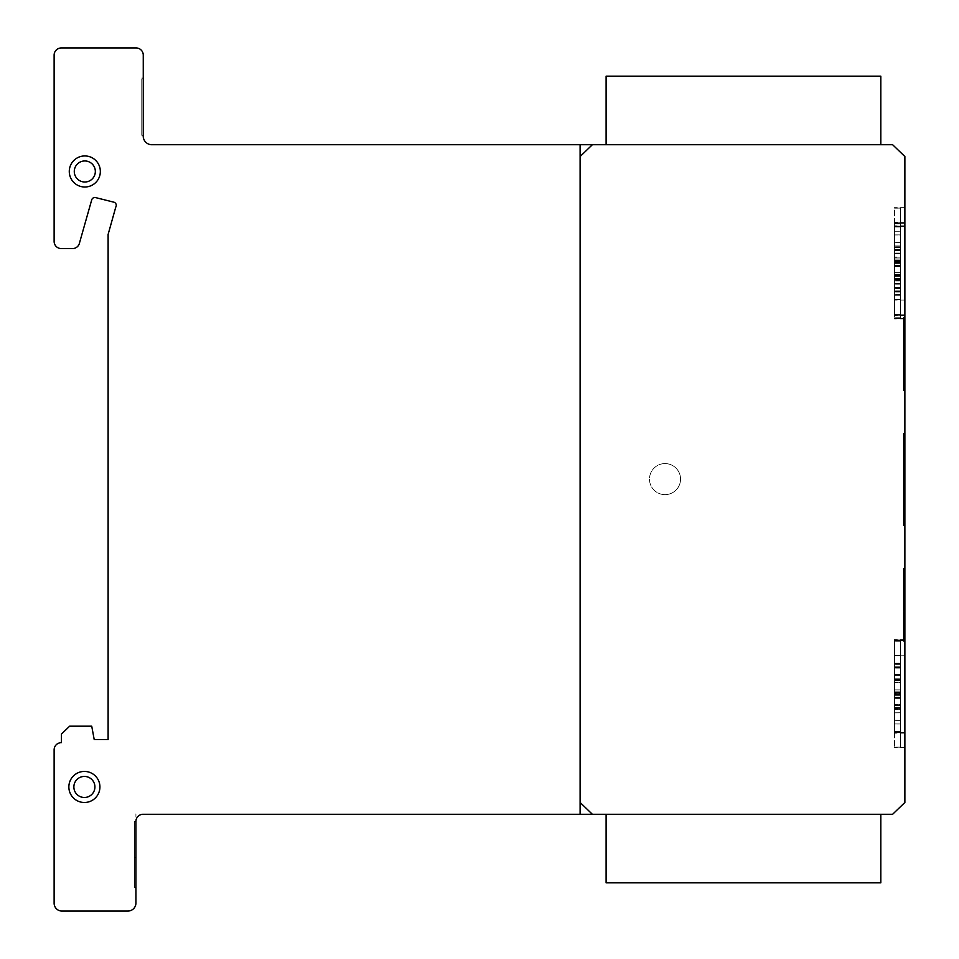 <?xml version="1.0" encoding="UTF-8"?>
<svg xmlns="http://www.w3.org/2000/svg" width="959" height="959" viewBox="0 0 959 959"><rect width="100%" height="100%" fill="white"/><g stroke="black" fill="none" stroke-linecap="round" stroke-linejoin="round"><path stroke-width="0.72" stroke-dasharray="4.79 3.6" d="M606.112 144.725L606.112 76.169L880.818 76.169L880.818 144.725L606.112 144.725L880.818 144.725M606.112 814.275L606.112 882.831L880.818 882.831L880.818 814.275L606.112 814.275L880.818 814.275M84.812 155.945A15.524 15.524 0 0 1 100.335 171.481A15.524 15.524 0 0 1 84.812 187.005A15.524 15.524 0 0 0 100.335 171.481A15.524 15.524 0 0 0 84.812 155.945A15.524 15.524 0 0 0 69.276 171.481A15.524 15.524 0 0 0 84.812 187.005A15.524 15.524 0 0 0 100.335 171.481A15.524 15.524 0 0 0 84.812 155.945A15.524 15.524 0 0 0 69.276 171.481A15.524 15.524 0 0 0 84.812 187.005A15.524 15.524 0 0 1 69.276 171.481A15.524 15.524 0 0 1 84.812 155.945A15.524 15.524 0 0 1 98.262 179.237A15.524 15.524 0 0 1 71.362 179.237A15.524 15.524 0 0 1 84.812 155.945M74.287 171.481A10.525 10.525 0 0 1 84.812 160.956A10.525 10.525 0 0 0 74.287 171.481A10.525 10.525 0 0 0 84.812 182.006A10.525 10.525 0 0 1 74.287 171.481A10.525 10.525 0 0 1 84.812 160.956A10.525 10.525 0 0 1 95.337 171.481A10.525 10.525 0 0 1 84.812 182.006A10.525 10.525 0 0 1 74.287 171.481M68.856 786.955A15.524 15.524 0 0 1 84.392 771.432A15.524 15.524 0 0 1 99.916 786.955A15.524 15.524 0 0 0 84.392 771.432A15.524 15.524 0 0 0 68.856 786.955A15.524 15.524 0 0 0 84.392 802.491A15.524 15.524 0 0 0 99.916 786.955A15.524 15.524 0 0 1 84.392 802.491A15.524 15.524 0 0 1 68.856 786.955M84.392 797.48A10.525 10.525 0 0 1 73.867 786.955A10.525 10.525 0 0 0 84.392 797.48A10.525 10.525 0 0 0 94.917 786.955A10.525 10.525 0 0 1 84.392 797.48M668.962 464.096A15.524 15.524 0 0 1 680.039 483.048A15.524 15.524 0 0 1 661.075 494.125A15.524 15.524 0 0 0 680.039 483.048A15.524 15.524 0 0 0 668.962 464.096A15.524 15.524 0 0 0 649.998 475.173A15.524 15.524 0 0 0 661.075 494.125A15.524 15.524 0 0 1 649.998 475.173A15.524 15.524 0 0 1 668.962 464.096M900.417 226.935L900.417 318.46L900.417 208.103L894.459 208.103L894.459 242.375L894.459 208.103L900.417 208.115L900.417 242.375L900.417 226.935L894.459 226.48L894.459 250.083L894.459 226.935M900.417 291.56L900.417 208.115L900.417 231.239L900.417 208.151L894.459 208.151L900.417 208.163L900.417 295.276L894.459 295.276L894.459 318.915L894.459 259.937L894.459 295.276L900.417 295.276L900.417 291.56L894.459 291.56M904.876 284.152L904.876 207.635L904.876 284.152M900.417 223.783L900.417 315.247L900.417 223.627L894.459 223.159L894.459 257.899L894.459 223.627L900.417 223.639L900.417 263.365L894.459 263.317L894.459 262.61L894.459 315.619L894.459 257.899L894.459 315.703L894.459 223.255L894.459 276.216L894.459 250.503L894.459 263.353L900.417 263.317L900.417 262.61L894.459 262.61L900.417 262.61L900.417 263.317L894.459 263.317L900.417 263.317L900.417 257.899L894.459 257.899L900.417 257.899L900.417 246.775L894.459 246.775L900.417 246.775L900.417 223.687L894.459 223.675L900.417 223.687L900.417 315.103L900.417 291.968L894.459 291.968L900.417 291.968L900.417 288.251L894.459 288.251L900.417 288.251L900.417 275.461L894.459 275.461L900.417 275.461L900.417 276.12L894.459 276.12L900.417 276.12L900.417 262.61L900.417 315.151L894.459 315.151L900.417 315.139L900.417 223.639L900.417 250.407L894.459 250.419L900.417 250.407L900.417 263.353L894.459 263.305L900.417 263.305L900.417 262.61L894.459 262.61L900.417 262.61L900.417 263.305L894.459 263.305L900.417 263.353L900.417 257.887L894.459 257.887L900.417 257.887L900.417 250.491L894.459 250.503L900.417 250.503L900.417 263.449L894.459 263.401L894.459 262.694L894.459 276.204L894.459 257.983L894.459 263.449L900.417 263.401L900.417 262.706L894.459 262.706L900.417 262.706L900.417 263.401L894.459 263.401L900.417 263.449L900.417 257.995L894.459 257.995L900.417 257.995L900.417 246.871L900.417 263.449L894.459 263.401L900.417 263.401L900.417 262.694L900.417 276.216L894.459 276.216L900.417 276.216L900.417 262.706L894.459 262.694L900.417 262.694L900.417 263.401L894.459 263.401L900.417 263.449L900.417 257.983L894.459 257.983L900.417 257.983L900.417 250.587L894.459 250.587L900.417 250.587L900.417 246.859L894.459 246.871L900.417 246.871L900.417 223.783L894.459 223.783M904.876 299.676L904.876 223.159L904.876 299.676M900.417 223.723L900.417 246.859L900.417 223.771L894.459 223.723M904.876 299.771L904.876 223.255L904.876 299.771M900.417 226.995L894.459 226.995M904.876 302.984L904.876 226.48L904.876 302.984M900.417 287.436L900.417 222.8L894.459 222.344L894.459 257.084L894.459 222.8L900.417 222.812L900.417 262.538L894.459 262.49L894.459 314.792L894.459 245.948L894.459 262.538L900.417 262.49L900.417 261.795L894.459 261.795L900.417 261.795L900.417 262.49L894.459 262.49L900.417 262.538L900.417 257.084L894.459 257.084L900.417 257.084L900.417 245.948L894.459 245.948L900.417 245.948L900.417 222.872L894.459 222.86L900.417 222.872L900.417 314.276L900.417 291.152L894.459 291.152L900.417 291.152L900.417 287.436L894.459 287.436M904.876 298.86L904.876 222.344L904.876 298.86M900.417 287.424L900.417 222.812L900.417 249.592L894.459 249.592L900.417 249.592L900.417 262.538L894.459 262.49L900.417 262.49L900.417 261.783L900.417 275.293L894.459 275.305L900.417 275.293L900.417 261.795L894.459 261.783L900.417 261.783L900.417 262.49L894.459 262.49L900.417 262.538L900.417 257.072L894.459 257.072L900.417 257.072L900.417 249.676L894.459 249.676L900.417 249.676L900.417 245.948L894.459 245.948L900.417 245.948L900.417 222.86L900.417 314.276L894.459 314.276L900.417 314.276L900.417 291.14L894.459 291.14L900.417 291.14L900.417 287.424L894.459 287.424M900.417 226.276L894.459 225.809L894.459 249.412L894.459 226.276M900.417 226.324L894.459 226.324M904.876 302.325L904.876 225.809L904.876 302.325M900.417 747.157L900.417 655.632L894.459 655.165L894.459 689.905L894.459 655.632L900.417 655.68L900.417 747.097L900.417 723.973L894.459 723.973L894.459 747.612L894.459 707.454L894.459 723.961L900.417 723.973L900.417 720.257L894.459 720.257L900.417 720.245L900.417 707.466L894.459 707.454L894.459 708.114L894.459 694.616L894.459 708.126L894.459 707.454L900.417 707.466L900.417 708.126L894.459 708.126L894.459 694.616L894.459 708.114L900.417 708.126L900.417 694.616L894.459 694.616L894.459 689.905L894.459 695.371L894.459 694.604L900.417 694.616L900.417 695.311L894.459 695.311L894.459 678.768L894.459 695.359L900.417 695.311L900.417 694.616L900.417 747.157L894.459 747.157M900.417 731.681L900.417 640.109L894.459 639.641L894.459 674.381L894.459 640.109L900.417 640.156L900.417 731.573L900.417 708.449L894.459 708.449L894.459 732.089L894.459 691.835L894.459 732.52L894.459 697.229L894.459 708.437L900.417 708.449L900.417 704.733L894.459 704.733L900.417 704.721L900.417 691.942L894.459 691.93L894.459 692.59L894.459 679.092L894.459 692.602L894.459 691.93L900.417 691.942L900.417 692.602L894.459 692.602L894.459 679.092L894.459 692.59L900.417 692.602L900.417 679.092L894.459 679.092L894.459 679.847L894.459 674.381L894.459 679.847L894.459 679.092L900.417 679.092L900.417 679.787L894.459 679.835L894.459 639.557L894.459 679.835L900.417 679.787L900.417 731.633L894.459 731.633M900.417 679.008L900.417 731.537L900.417 640.013L894.459 640.013L900.417 640.025L900.417 679.751L894.459 679.703L894.459 678.996L894.459 692.506L894.459 674.285L894.459 679.739L900.417 679.703L900.417 679.008L894.459 679.008M900.417 678.996L900.417 731.537L900.417 640.025L900.417 663.149L900.417 640.073L894.459 640.073L900.417 640.073L900.417 731.477L894.459 731.489L900.417 731.477L900.417 708.353L894.459 708.353L900.417 708.353L894.459 708.353L900.417 708.353L900.417 704.637L894.459 704.637L900.417 704.637L900.417 691.835L894.459 691.847L900.417 691.847L894.459 691.847L900.417 691.847L894.459 691.847L900.417 691.847L900.417 692.506L894.459 692.506L900.417 692.506L894.459 692.506L900.417 692.494L900.417 678.996L894.459 678.996L900.417 678.996L900.417 679.691L894.459 679.703L900.417 679.703L894.459 679.691L900.417 679.691L900.417 678.996L894.459 678.996M904.876 716.061L904.876 639.557L904.876 716.061M900.417 641.211L900.417 732.724L900.417 641.211L894.459 640.744L894.459 664.347L894.459 641.211M900.417 641.259L894.459 641.259M904.876 717.26L904.876 640.744L904.876 717.26M900.417 656.4L900.417 640.924L894.459 640.468L894.459 675.196L894.459 640.924L900.417 640.936L900.417 680.662L894.459 680.614L894.459 679.919L894.459 732.916L894.459 664.072L894.459 680.65L900.417 680.614L900.417 679.919L894.459 679.919L900.417 679.919L900.417 680.614L894.459 680.614L900.417 680.614L900.417 675.196L894.459 675.196L900.417 675.196L900.417 664.072L894.459 664.072L900.417 664.072L900.417 640.984L894.459 640.984L900.417 640.984L900.417 732.4L900.417 709.276L894.459 709.276L900.417 709.276L900.417 705.548L894.459 705.548L900.417 705.548L900.417 692.758L894.459 692.758L900.417 692.758L900.417 693.417L894.459 693.417L900.417 693.417L900.417 679.919L900.417 732.448L894.459 732.448L900.417 732.448L900.417 640.936L900.417 667.704L894.459 667.716L900.417 667.704L900.417 680.65L894.459 680.602L900.417 680.602L900.417 679.907L894.459 679.907L900.417 679.907L900.417 680.602L894.459 680.602L900.417 680.65L900.417 675.196L894.459 675.196L900.417 675.196L900.417 664.072L894.459 664.072L900.417 664.072L900.417 640.984L900.417 732.388L894.459 732.4L900.417 732.388L900.417 709.264L894.459 709.264L900.417 709.264L900.417 692.746L894.459 692.758L900.417 692.758L894.459 692.758L900.417 692.758L900.417 693.417L894.459 693.417L900.417 693.417L900.417 679.907L900.417 698.14L894.459 698.14L900.417 698.14L900.417 705.632L894.459 705.632L900.417 705.632L900.417 732.448L900.417 656.4M904.876 716.972L904.876 640.468L904.876 716.972M900.417 640.54L900.417 732.065L900.417 640.54L894.459 640.54M900.417 640.6L894.459 640.6M904.876 716.589L904.876 640.085L904.876 716.589M900.417 640.109L900.417 731.621L900.417 640.109L894.459 640.109M900.417 640.168L894.459 640.168M904.876 716.157L904.876 639.653L904.876 716.157M900.417 655.632L900.417 689.905L900.417 655.68L894.459 655.632M900.417 655.692L894.459 655.692M99.664 784.126A15.524 15.524 0 0 0 81.563 771.695A15.524 15.524 0 0 0 69.12 789.796A15.524 15.524 0 0 0 87.221 802.227A15.524 15.524 0 0 0 99.664 784.126A15.524 15.524 0 0 1 86.286 802.371A15.524 15.524 0 0 1 68.892 787.902A15.524 15.524 0 0 1 84.392 771.432M86.31 797.313A10.525 10.525 0 0 1 74.047 788.873A10.525 10.525 0 0 1 82.474 776.61A10.525 10.525 0 0 1 94.737 785.037A10.525 10.525 0 0 1 86.31 797.313M135.926 821.36L134.44 821.36L134.44 887.387L134.44 821.36L135.926 821.36L135.926 842.589L135.926 821.36A7.192 7.192 0 0 1 143.263 814.275L892.613 814.275L904.876 802.491L904.876 156.509L892.613 144.725L151.462 144.725A8.643 8.643 0 0 1 143.263 135.303L141.776 135.303L141.776 78.051L141.776 135.303L141.776 78.902L141.776 135.303L143.263 135.303L143.263 55.226A7.181 7.181 0 0 0 136.25 47.95L61.46 47.95A7.181 7.181 0 0 0 54.124 55.023L54.124 241.332A7.157 7.157 0 0 0 61.088 248.573L72.105 248.573A7.097 7.097 0 0 0 79.261 243.79L91.728 199.82A3.416 3.416 0 0 1 94.989 197.446L113.869 202.181A3.249 3.249 0 0 1 115.799 207L108.115 234.44L108.115 739.557L94.21 739.557L91.728 726.179L69.647 726.179L61.46 734.031L61.46 742.686A7.157 7.157 0 0 0 54.124 749.746L54.124 903.174A7.864 7.864 0 0 0 61.46 911.05L127.739 911.05A8.044 8.044 0 0 0 135.926 903.174L135.926 821.36M135.926 857.514L135.926 887.387L135.926 857.514C135.926 895.898 135.926 895.898 135.926 857.514L135.926 842.589C135.926 804.217 135.926 804.217 135.926 842.589L134.44 842.589L135.926 842.589L135.926 857.514L134.44 857.514L135.926 857.514M900.417 747.097L894.459 747.145M900.417 720.341L894.459 720.341L900.417 720.329L900.417 723.961L894.459 723.961L900.417 723.961L900.417 707.454L894.459 707.466L900.417 707.454L894.459 707.454L900.417 707.454L900.417 708.114L894.459 708.114L900.417 708.114L900.417 694.604L894.459 694.604L900.417 694.616L900.417 695.311L894.459 695.311L900.417 695.371L894.459 695.311L900.417 695.311L900.417 694.616L900.417 712.837L894.459 712.849L900.417 712.837L900.417 720.329M900.417 689.905L900.417 695.371L900.417 689.905L894.459 689.905L900.417 689.905L900.417 695.359L894.459 695.311L900.417 695.359L900.417 689.893L894.459 689.893L900.417 689.893L900.417 682.496L894.459 682.496L900.417 682.496L900.417 678.768L894.459 678.78L900.417 678.78L900.417 682.412L894.459 682.412L900.417 682.412L900.417 689.893M900.417 731.573L894.459 731.621M900.417 704.817L894.459 704.817L900.417 704.805L900.417 708.437L894.459 708.437L900.417 708.437L900.417 704.721L894.459 704.721L900.417 704.721L900.417 697.241L894.459 697.229L900.417 697.229L900.417 691.93L894.459 691.942L900.417 691.93L894.459 691.93L900.417 691.93L900.417 692.59L894.459 692.59L900.417 692.59L900.417 679.092L894.459 679.092L900.417 679.092L900.417 679.787L894.459 679.787L900.417 679.847L894.459 679.787L900.417 679.787L900.417 679.092L900.417 697.313L894.459 697.325L900.417 697.313L900.417 704.805M900.417 674.381L900.417 679.847L900.417 674.381L894.459 674.381L900.417 674.381L900.417 679.835L894.459 679.787L900.417 679.787L900.417 674.369L894.459 674.369L900.417 674.369L900.417 666.973L894.459 666.973L900.417 666.973L900.417 663.244L894.459 663.256L900.417 663.256L900.417 666.889L894.459 666.889L900.417 666.877L900.417 663.149L894.459 663.16L900.417 663.16L900.417 666.793L894.459 666.805L900.417 666.793L900.417 674.285L894.459 674.285L900.417 674.285L900.417 679.739L894.459 679.691L900.417 679.739L900.417 674.285L894.459 674.285L900.417 674.285L900.417 666.877L900.417 674.369M900.417 666.901L894.459 666.901M900.417 731.537L894.459 731.537L900.417 731.537M900.417 732.005L894.459 731.993M900.417 705.165L900.417 692.362L900.417 708.881L894.459 708.881L894.459 692.362L894.459 708.881L900.417 708.881L900.417 705.165L894.459 705.165M900.417 692.374L894.459 692.374L894.459 693.033L894.459 692.374L900.417 692.374L900.417 693.033L894.459 693.033L894.459 679.523L894.459 733.191L894.459 693.033L894.459 693.693L894.459 693.045L900.417 693.033L900.417 679.523L894.459 679.523L894.459 680.219L894.459 679.523L900.417 679.523L900.417 680.219L894.459 680.267L894.459 663.688L894.459 680.279L900.417 680.219L900.417 693.033L900.417 692.374L894.459 692.374M900.417 732.065L894.459 732.089M900.417 705.249L894.459 705.249M900.417 697.756L894.459 697.756M900.417 680.219L894.459 680.219L900.417 680.219M900.417 674.812L900.417 680.267L900.417 674.812L894.459 674.812L900.417 674.812L900.417 663.688L900.417 674.812M900.417 667.32L894.459 667.32M900.417 663.688L894.459 663.688L900.417 663.688M900.417 667.404L894.459 667.404M900.417 667.8L894.459 667.8M900.417 692.758L894.459 692.758L900.417 692.746M900.417 667.788L894.459 667.788M900.417 732.676L894.459 732.676M900.417 705.836L900.417 693.033L900.417 709.552L894.459 709.552L900.417 709.552L900.417 705.836L894.459 705.836M900.417 693.033L894.459 693.045L900.417 693.045L900.417 693.693L894.459 693.693L894.459 680.195L894.459 693.693L900.417 693.693L900.417 680.195L894.459 680.195L894.459 680.89L894.459 680.195L900.417 680.195L900.417 680.89L894.459 680.938L894.459 664.347L894.459 680.938L900.417 680.89L900.417 693.693L900.417 693.033L894.459 693.045L900.417 693.033M900.417 732.724L894.459 732.724M900.417 705.908L894.459 705.908M900.417 698.428L894.459 698.428M900.417 680.89L894.459 680.89L900.417 680.89M900.417 675.472L900.417 680.938L900.417 675.472L894.459 675.472L900.417 675.472L900.417 664.347L900.417 675.472M900.417 667.991L894.459 667.991M900.417 664.347L894.459 664.347L900.417 664.347M900.417 668.075L894.459 668.075M900.417 691.847L894.459 691.847L900.417 691.835M900.417 663.149L894.459 663.149L900.417 663.149M900.417 691.93L894.459 691.942L900.417 691.93M900.417 666.889L894.459 666.889M900.417 663.244L894.459 663.244L900.417 663.244M900.417 707.454L894.459 707.466L900.417 707.454M900.417 678.768L894.459 678.768L900.417 678.768M900.417 299.58L894.459 299.58L894.459 276.444L894.459 299.568L900.417 299.568M900.417 276.444L894.459 276.444L894.459 259.925L894.459 276.444L900.417 276.444L894.459 276.444L900.417 276.444L900.417 272.728L894.459 272.728L900.417 272.728L900.417 265.235L894.459 265.247L900.417 265.247L900.417 265.955L894.459 266.003L894.459 249.412L894.459 279.429L894.459 265.919L894.459 266.614L894.459 265.919L900.417 265.955L900.417 259.925L894.459 259.937L894.459 260.584L894.459 247.086L894.459 260.596L894.459 259.937L900.417 259.937L900.417 260.596L894.459 260.596L894.459 247.086L894.459 260.584L900.417 260.596L900.417 247.086L894.459 247.086L894.459 247.842L894.459 242.375L894.459 247.842L894.459 247.086L900.417 247.086L900.417 247.794L894.459 247.83L894.459 231.239L894.459 247.83L900.417 247.794L900.417 260.596L900.417 259.937L894.459 259.937L900.417 259.937L894.459 259.937L900.417 259.937L900.417 260.584L894.459 260.584L900.417 260.584L900.417 247.086L894.459 247.086L900.417 247.086L900.417 247.782L894.459 247.794L900.417 247.842L894.459 247.782L900.417 247.782L900.417 247.086L900.417 265.319L894.459 265.319L900.417 265.319L900.417 276.444M900.417 299.628L894.459 299.628L900.417 299.616M900.417 272.812L894.459 272.812M900.417 242.375L894.459 242.375L900.417 242.375L900.417 247.83L894.459 247.782L900.417 247.83L900.417 242.363L894.459 242.363L900.417 242.363L900.417 234.967L894.459 234.979L900.417 234.967L900.417 231.239L894.459 231.251L900.417 231.251L900.417 234.883L894.459 234.895L900.417 234.883L900.417 242.363M900.417 315.103L894.459 315.103L900.417 315.091M900.417 288.335L900.417 275.545L900.417 292.051L900.417 288.335L894.459 288.335M900.417 280.843L894.459 280.843L900.417 280.843L900.417 291.968L894.459 291.968L900.417 291.968L900.417 275.449L894.459 275.461L900.417 275.449L894.459 275.449L900.417 275.449L900.417 276.108L894.459 276.108L900.417 276.108L900.417 262.61L900.417 280.843L894.459 280.867L900.417 280.855M900.417 315.187L894.459 315.235M900.417 292.063L894.459 292.063L900.417 292.051M900.417 275.557L894.459 275.557L900.417 275.545L894.459 275.545L900.417 275.545L900.417 276.204L894.459 276.204L900.417 276.204L900.417 262.694L900.417 276.204L900.417 275.545L894.459 275.545L900.417 275.545M900.417 315.247L894.459 315.247M900.417 288.431L894.459 288.431L900.417 288.419M900.417 280.939L894.459 280.939L900.417 280.927M900.417 317.741L894.459 317.741M900.417 294.605L894.459 294.605L900.417 294.605M900.417 290.889L894.459 290.889M900.417 278.098L894.459 278.098L900.417 278.098M900.417 278.757L894.459 278.757L900.417 278.757L894.459 278.769L900.417 278.769L900.417 279.429L894.459 279.429L900.417 279.429L900.417 265.919L894.459 265.919L900.417 265.919L900.417 266.614L894.459 266.662L894.459 250.083L894.459 266.662L900.417 266.614L900.417 279.429L900.417 278.757L894.459 278.769L900.417 278.757M900.417 317.789L894.459 317.789M900.417 290.973L894.459 290.973M900.417 283.48L894.459 283.48M900.417 260.536L900.417 266.003L900.417 260.536L894.459 260.536L900.417 260.536L900.417 249.412L900.417 260.536M900.417 253.056L894.459 253.056M900.417 249.412L894.459 249.412L900.417 249.412M900.417 253.14L894.459 253.14M900.417 274.646L894.459 274.646L900.417 274.634L894.459 274.634L900.417 274.634L900.417 275.293L894.459 275.293L900.417 275.293L900.417 261.783L900.417 275.293L900.417 274.634L894.459 274.634L900.417 274.634M900.417 314.336L894.459 314.336L900.417 314.324M900.417 287.52L894.459 287.52L900.417 287.508M900.417 280.028L894.459 280.028L900.417 280.016M900.417 318.4L894.459 318.4M900.417 318.46L894.459 318.46M900.417 291.644L894.459 291.644M900.417 284.152L894.459 284.152M900.417 266.614L894.459 266.614L900.417 266.614M900.417 261.208L900.417 266.662L900.417 261.208L894.459 261.208L900.417 261.208L900.417 250.083L900.417 261.208M900.417 253.715L894.459 253.715M900.417 250.083L894.459 250.083L900.417 250.083M900.417 253.799L894.459 253.799M900.417 250.503L894.459 250.503L900.417 250.491M900.417 246.859L894.459 246.859L900.417 246.859M900.417 288.323L894.459 288.323M900.417 275.449L894.459 275.461L900.417 275.449M900.417 246.763L894.459 246.763L900.417 246.763M900.417 272.8L894.459 272.8M900.417 259.937L894.459 259.937L900.417 259.925M900.417 231.239L894.459 231.239L900.417 231.239M903.39 390.589L903.39 318.292L903.39 390.589L904.876 390.589L904.876 318.292L904.876 390.589L903.39 390.589M904.876 318.292L894.459 318.256M904.876 382.725L903.39 382.725L903.39 347.386L903.39 382.725L903.39 347.386L903.39 382.725L904.876 382.725L904.876 347.386L904.876 382.725L903.39 382.725L904.876 382.725L904.876 347.386L903.39 347.386L904.876 347.386L904.876 382.725M903.39 502.216L903.39 457.395L903.39 502.216L904.876 502.216L904.876 457.395L904.876 502.216L903.39 502.216M904.876 457.395L903.39 457.395L904.876 457.395M903.39 641.331L903.39 569.023L903.39 641.331L904.876 641.331L904.876 569.023L904.876 641.331L903.39 641.331M904.876 569.023L903.39 569.023L904.876 569.023M903.39 611.47L903.39 576.083L903.39 611.47L903.39 576.083L903.39 611.458L904.876 611.47L904.876 576.083L904.876 611.47L903.39 611.47L904.876 611.458L904.876 576.083L903.39 576.083L904.876 576.083L904.876 611.458L903.39 611.458M903.39 525.82L903.39 433.852L903.39 525.82L904.876 525.82L904.876 433.852L904.876 525.82L903.39 525.82M904.876 433.852L903.39 433.852L904.876 433.852M903.39 525.005L903.39 433.048L903.39 525.005L904.876 525.005L904.876 433.048L904.876 525.005L903.39 525.005M904.876 433.048L903.39 433.048L904.876 433.048M904.876 347.386L903.39 347.386L904.876 347.386M903.39 389.81L903.39 317.477L903.39 389.81L904.876 389.81L904.876 317.477L904.876 389.81L903.39 389.81M904.876 317.477L903.39 317.477L904.876 317.477M904.876 501.413L903.39 501.413L903.39 456.616L903.39 501.413L904.876 501.413L904.876 456.616L904.876 501.413M904.876 456.616L903.39 456.616L904.876 456.616M904.876 576.083L903.39 576.083L904.876 576.083M903.39 640.528L903.39 568.219L903.39 640.528L904.876 640.528L904.876 568.219L904.876 640.528L903.39 640.528M904.876 568.219L903.39 568.219L904.876 568.219M143.263 78.051L141.776 78.051L143.263 78.051L143.263 135.303L141.776 135.303L143.263 135.303L143.263 78.051L141.776 78.051L143.263 78.051M143.263 78.902L141.776 78.902L143.263 78.902L143.263 135.303L143.263 78.902L141.776 78.902M94.917 786.955A10.525 10.525 0 0 0 84.392 776.43A10.525 10.525 0 0 0 73.867 786.955A10.525 10.525 0 0 1 84.392 776.43A10.525 10.525 0 0 1 94.917 786.955M84.812 182.006A10.525 10.525 0 0 0 95.337 171.481A10.525 10.525 0 0 0 84.812 160.956A10.525 10.525 0 0 1 95.337 171.481A10.525 10.525 0 0 1 84.812 182.006M904.876 156.509L904.876 802.491L904.876 156.509M135.926 853.87C135.926 815.498 135.926 815.498 135.926 853.87L135.926 868.806C135.926 907.166 135.926 907.166 135.926 868.794L135.926 853.858M143.263 136.885L143.263 137.868L143.263 136.885M665.019 463.581A15.524 15.524 0 0 1 678.469 486.872A15.524 15.524 0 0 1 651.569 486.872A15.524 15.524 0 0 1 665.019 463.581M580.111 156.509L592.374 144.725M580.111 144.725L580.111 814.275M900.417 712.777L894.459 712.777L900.417 712.765M900.417 697.253L894.459 697.253L900.417 697.241M900.417 697.157L894.459 697.157L900.417 697.157M900.417 697.684L894.459 697.684M900.417 698.068L894.459 698.068L900.417 698.068M900.417 698.344L894.459 698.344M900.417 265.247L894.459 265.247L900.417 265.235M900.417 280.771L894.459 280.771L900.417 280.759M900.417 283.408L894.459 283.408M900.417 279.956L894.459 279.956L900.417 279.944M900.417 284.08L894.459 284.08M904.876 207.635L894.459 207.635L904.876 207.647M904.876 223.159L894.459 223.159L904.876 223.171M904.876 223.255L894.459 223.255L904.876 223.267M904.876 226.48L894.459 226.48M904.876 222.344L894.459 222.344L904.876 222.356M904.876 225.809L894.459 225.809M904.876 655.165L894.459 655.165L904.876 655.177M904.876 639.641L894.459 639.641L904.876 639.653M904.876 639.557L894.459 639.557L904.876 639.557M904.876 640.744L894.459 640.744M904.876 640.468L894.459 640.468L904.876 640.468M904.876 640.085L894.459 640.085M135.926 887.387L134.44 887.387M900.417 695.371L894.459 695.371L900.417 695.371M904.876 747.612L894.459 747.612L904.876 747.612M900.417 679.847L894.459 679.847L900.417 679.847M900.417 679.751L894.459 679.751L900.417 679.739M900.417 692.362L894.459 692.362M900.417 680.267L894.459 680.267L900.417 680.279M904.876 732.52L894.459 732.52M900.417 680.662L894.459 680.662L900.417 680.65M904.876 732.916L894.459 732.916L904.876 732.904M900.417 680.938L894.459 680.938L900.417 680.938M904.876 733.191L894.459 733.191M900.417 679.835L894.459 679.835L900.417 679.835M900.417 695.359L894.459 695.359L900.417 695.359M900.417 247.842L894.459 247.842L900.417 247.83M904.876 300.095L894.459 300.095L904.876 300.083M900.417 263.365L894.459 263.365L900.417 263.353M904.876 315.619L894.459 315.619L904.876 315.607M900.417 263.449L894.459 263.449L900.417 263.449M904.876 315.703L894.459 315.703L904.876 315.703M900.417 266.003L894.459 266.003L900.417 266.003M900.417 262.538L894.459 262.538L900.417 262.538M904.876 314.792L894.459 314.792L904.876 314.792M900.417 266.662L894.459 266.662L900.417 266.662M904.876 318.915L894.459 318.915"/><path stroke-width="1.44" d="M880.818 144.725L880.818 76.169L606.112 76.169L606.112 144.725M880.818 814.275L880.818 882.831L606.112 882.831L606.112 814.275M84.812 155.945A15.524 15.524 0 0 1 100.335 171.481A15.524 15.524 0 0 1 84.812 187.005A15.524 15.524 0 0 1 69.276 171.481A15.524 15.524 0 0 1 84.812 155.945A15.524 15.524 0 0 1 98.262 179.237A15.524 15.524 0 0 1 71.362 179.237A15.524 15.524 0 0 1 84.812 155.945M74.287 171.481A10.525 10.525 0 0 0 84.812 182.006A10.525 10.525 0 0 0 95.337 171.481A10.525 10.525 0 0 0 84.812 160.956A10.525 10.525 0 0 0 74.287 171.481M69.12 789.796A15.524 15.524 0 0 1 81.563 771.695A15.524 15.524 0 0 1 99.664 784.126A15.524 15.524 0 0 1 87.221 802.227A15.524 15.524 0 0 1 69.12 789.796M86.31 797.313A10.525 10.525 0 0 0 94.737 785.037A10.525 10.525 0 0 0 82.474 776.61A10.525 10.525 0 0 0 74.047 788.873A10.525 10.525 0 0 0 86.31 797.313M135.926 821.36L135.926 903.174A8.044 8.044 0 0 1 127.739 911.05L61.46 911.05A7.864 7.864 0 0 1 54.124 903.174L54.124 749.746A7.157 7.157 0 0 1 61.46 742.686L61.46 734.031L69.647 726.179L91.728 726.179L94.21 739.557L108.115 739.557L108.115 234.44L115.799 207A3.249 3.249 0 0 0 113.869 202.181L94.989 197.446A3.416 3.416 0 0 0 91.728 199.82L79.261 243.79A7.097 7.097 0 0 1 72.105 248.573L61.088 248.573A7.157 7.157 0 0 1 54.124 241.332L54.124 55.023A7.181 7.181 0 0 1 61.46 47.95L136.25 47.95A7.181 7.181 0 0 1 143.263 55.226L143.263 135.303A8.643 8.643 0 0 0 151.462 144.725L892.613 144.725L904.876 156.509L904.876 802.491L892.613 814.275L143.263 814.275A7.192 7.192 0 0 0 135.926 821.36M143.263 135.303L143.263 136.885L143.263 135.303M84.392 776.43A10.525 10.525 0 0 1 93.502 792.218A10.525 10.525 0 0 1 75.27 792.218A10.525 10.525 0 0 1 84.392 776.43A10.525 10.525 0 0 1 93.502 792.218A10.525 10.525 0 0 1 75.27 792.218A10.525 10.525 0 0 1 84.392 776.43M84.392 771.432A15.524 15.524 0 0 1 97.842 794.723A15.524 15.524 0 0 1 70.942 794.723A15.524 15.524 0 0 1 84.392 771.432A15.524 15.524 0 0 1 99.664 784.126M84.812 160.956A10.525 10.525 0 0 1 93.922 176.744A10.525 10.525 0 0 1 75.689 176.744A10.525 10.525 0 0 1 84.812 160.956A10.525 10.525 0 0 1 93.922 176.744A10.525 10.525 0 0 1 75.689 176.744A10.525 10.525 0 0 1 84.812 160.956M592.374 814.275L580.111 802.491M580.111 156.509L592.374 144.725M580.111 144.725L580.111 814.275"/></g></svg>
